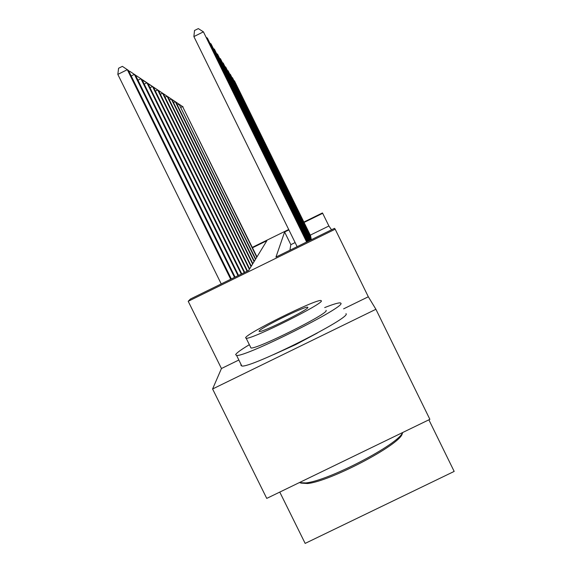 <?xml version="1.0" encoding="UTF-8"?>
<svg xmlns="http://www.w3.org/2000/svg" width="572" height="572" viewBox="0 0 572 572"><rect width="100%" height="100%" fill="white"/><g stroke="black" fill="none" stroke-linecap="round" stroke-linejoin="round"><path stroke-width="0.86" d="M288.896 229.894L284.606 232.003L275.961 257.064L334.506 228.342L335.178 229.2L188.209 301.294L190.397 299.042L248.691 270.442L266.859 240.719L252.488 247.776M238.402 360.231L221.45 368.518L212.591 388.981L266.745 498.398L429.879 419.333L375.911 309.28L368.318 296.775L335.178 229.2M428.878 419.819L454.175 471.414L305.155 543.4L279.772 492.084M303.875 222.05L322.408 212.956L322.68 213.306L304.068 222.444M331.546 229.794L328.907 225.997L322.68 213.306M212.591 388.981L375.911 309.28M328.907 225.997L310.296 235.128M295.123 242.571L290.833 244.673L289.911 250.221M310.596 235.743L310.482 236.415M310.889 237.23L310.768 237.938M311.197 238.81L311.068 239.561M221.45 368.518L188.209 301.294M252.295 247.383L288.703 229.508M290.833 244.673L284.606 232.003M368.318 296.775L343.622 308.844M273.573 354.611L295.853 344.537L317.388 332.99M256.978 256.892L182.561 106.535L256.771 257.221M180.974 107.321L182.561 106.535L179.122 104.226L183.104 106.9M310.71 236.129L234.456 80.816L310.66 235.871M233.905 80.466L234.155 80.967M249.063 344.873C240.891 349.778 236.422 353.038 235.65 354.654L236.593 355.441C245.352 357.214 346.303 306.635 340.869 303.246L340.361 302.91C338.481 302.645 333.254 304.204 324.689 307.579M241.112 364.593L240.826 365.129L241.813 366.008C250.801 368.246 351.687 317.61 346.031 313.756L345.988 313.663M326.047 310.331L326.104 310.46C329.358 313.227 257.05 349.378 250.986 347.99L250.55 347.104M321.35 300.786L320.956 300.536C316.08 298.956 245.803 333.719 245.588 337.83L246.196 338.288C252.109 339.368 324.453 303.253 321.35 300.786M259.037 331.252L259.409 331.524C263.084 332.282 309.473 309.166 307.858 307.386L307.579 307.2C304.333 306.234 258.801 328.793 259.037 331.252M299.227 482.654L305.798 482.925C328.321 480.888 398.598 444.222 402.652 432.532M402.552 432.711L402.173 434.019C399.263 445.102 329.829 481.531 307.522 483.526L300.765 483.083M255.684 259.009L179.036 104.183L255.47 259.359M177.349 105.019L179.036 104.183L175.497 101.809L179.615 104.569M254.311 261.254L175.911 102.095L175.297 101.687L254.082 261.626M173.502 102.574L175.297 101.687L171.65 99.242L175.911 102.095M311.011 237.645L232.475 77.699L310.961 237.366M231.896 77.32L232.16 77.856M311.325 239.246L230.373 74.381L311.268 238.953M229.758 73.988L230.373 74.381L230.037 74.553M252.853 263.642L171.972 99.471L171.321 99.035L252.609 264.035M169.405 99.978L171.321 99.035L167.567 96.511L171.972 99.471M251.294 266.18L167.775 96.668L167.081 96.203L251.037 266.602M163.199 93.615L167.775 96.668M163.213 93.608L167.081 96.203L165.043 97.211M249.635 268.897L163.299 93.679L162.555 93.186L249.363 269.348M158.53 90.519L163.299 93.679M158.558 90.505L162.555 93.186L160.375 94.266M311.111 239.818L228.142 70.856L311.182 239.79M227.484 70.435L228.142 70.856L227.778 71.035M310.682 240.033L225.761 67.103L310.753 239.997M225.061 66.652L225.761 67.103L225.375 67.289M310.224 240.254L223.216 63.092L310.296 240.219M222.472 62.605L223.216 63.092L222.808 63.292M309.731 240.497L220.499 58.794L309.81 240.454M219.698 58.28L220.499 58.794L220.056 59.016M309.202 240.755L217.575 54.19L309.288 240.712M216.716 53.639L217.575 54.19L217.103 54.426M308.637 241.034L214.436 49.235L308.73 240.991M213.513 48.641L214.436 49.235L213.928 49.492M308.022 241.334L211.054 43.894L308.129 241.284M210.053 43.258L211.054 43.894L210.503 44.173M307.364 241.656L207.393 38.117L307.471 241.606M206.306 37.423L207.393 38.117L206.792 38.417M306.649 242.006L203.417 31.846L306.764 241.949M297.14 246.675L193.887 36.579L203.417 31.846L198.32 28.6L194.516 30.495L193.887 36.579M247.49 271.028L158.508 90.483L157.708 89.954L247.061 271.242M153.46 87.244L158.508 90.483M153.589 87.187L157.708 89.954L155.369 91.112M244.723 272.386L153.375 87.058L152.517 86.486L244.265 272.615M148.026 83.734L153.375 87.058M148.248 83.626L152.517 86.486L150 87.738M241.756 273.845L147.848 83.376L146.925 82.761L241.255 274.088M142.178 79.966L147.848 83.376M142.514 79.794L146.925 82.761L144.215 84.105M238.553 275.418L141.899 79.408L140.905 78.736L238.016 275.675M135.857 75.904L136.329 75.668L141.899 79.408M136.329 75.668L140.905 78.736L137.974 80.194M235.092 277.113L135.464 75.111L134.384 74.389L234.513 277.399M129.007 71.514L129.637 71.2L135.464 75.111M129.637 71.2L134.384 74.389L131.21 75.969M231.338 278.957L128.485 70.456L127.313 69.677L117.825 74.396L221.235 283.912M117.825 74.396L118.59 68.247L122.379 66.359L127.313 69.677L230.709 279.265M122.379 66.359L128.485 70.456M310.939 239.461L310.575 239.639M307.779 307.607L307.579 307.2M250.986 347.99L246.196 338.288M236.593 355.441L241.813 366.008M402.173 434.019L402.709 432.503M307.522 483.526L305.798 482.925"/></g></svg>
